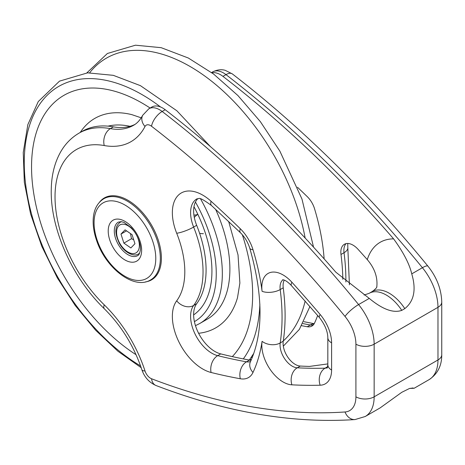 <?xml version="1.0" encoding="UTF-8"?>
<svg xmlns="http://www.w3.org/2000/svg" width="465" height="465" viewBox="0 0 465 465"><rect width="100%" height="100%" fill="white"/><g stroke="black" fill="none" stroke-linecap="round" stroke-linejoin="round"><path stroke-width="0.7" d="M211.918 72.796A21.489 12.41 60 0 1 222.95 76.382A859.634 496.312 60 0 1 393.605 238.87C403.446 252.39 409.491 264.056 411.746 273.873C416.396 289.602 414.083 301.186 404.806 308.621L401.766 310.376C393.338 313.346 382.503 309.353 369.262 298.402L335.858 272.211A859.634 496.312 -120 0 0 165.203 109.723A21.489 12.41 -120 0 0 151.95 106.973L148.91 108.729A21.489 12.41 -120 0 1 162.163 111.478A12.892 6.115 -52.4 0 0 151.538 126.259A846.736 488.866 60 0 1 345.024 316.444A30.085 17.374 60 0 1 355.911 344.176L355.911 396.819A30.085 17.374 60 0 1 345.024 411.973A12.892 10.131 86.1 0 0 355.022 419.57L365.246 416.495A42.983 24.814 -120 0 0 374.151 396.819L374.151 344.176A42.983 24.814 -120 0 0 358.591 304.563A859.634 496.312 -120 0 0 162.163 111.478L165.203 109.723M113.431 126.864L110.397 128.619A12.892 9.463 100.2 0 0 104.241 145.551A98.859 57.079 -120 0 0 145.016 126.48A12.892 9.875 27.3 0 1 142.679 115.297C140.174 119.987 137.152 123.312 133.606 125.277A85.961 49.633 60 0 1 110.397 128.619A116.052 67.001 -120 0 0 79.062 133.124L82.102 131.374A116.052 67.001 60 0 1 113.431 126.864A85.961 49.633 60 0 0 134.955 124.422M99.58 202.112A47.279 27.296 60 0 1 104.329 197.945A47.279 27.296 60 0 1 151.607 225.246A47.279 27.296 60 0 1 151.607 279.837A47.279 27.296 60 0 1 145.626 281.866M376.749 287.132L376.859 286.242C377.667 276.902 374.476 268.026 367.286 259.615A803.758 464.053 -120 0 0 358.027 249.287A17.193 9.928 -120 0 0 344.396 244.27A17.193 9.928 -120 0 0 340.99 254.471A205.024 118.372 60 0 1 342.821 279.302M365.246 416.495L380.172 407.875L401.766 392.315L409.549 388.449L414.146 388.263L412.379 387.984M327.825 363.909L309.539 366.414A803.758 464.053 60 0 1 300.28 366.048A17.193 9.928 60 0 1 287.87 357.265A17.193 9.928 60 0 1 283.243 341.2A205.024 118.372 -120 0 0 283.243 287.806A17.193 9.928 60 0 1 284.278 280.116M251.327 359.741A859.634 496.312 60 0 1 249.914 359.276M324.14 258.889A179.234 103.48 -120 0 0 314.503 208.616A17.193 9.928 -120 0 0 307.266 196.649A803.758 464.053 -120 0 0 297.53 187.279M301.686 325.692A803.758 464.053 -120 0 0 307.266 326.738A17.193 9.928 -120 0 0 311.916 326.07A17.193 9.928 -120 0 0 314.503 323.134A179.234 103.48 -120 0 0 317.665 315.473M251.117 360.212A17.193 9.928 60 0 1 249.519 360.079A803.758 464.053 60 0 1 220.736 353.894A30.085 17.374 60 0 1 198.02 332.097A30.085 17.374 60 0 1 196.666 303.726A93.267 53.847 -120 0 0 196.666 225.31A30.085 17.374 60 0 1 197.892 198.619M211.93 271.048A98.749 57.015 -120 0 0 193.975 206.704A98.749 57.015 60 0 1 211.761 276.518A98.749 57.015 60 0 1 193.632 314.898A98.749 57.015 -120 0 0 211.93 271.048M125.068 229.838L132.054 234.662L134.955 243.712L130.868 247.95L123.882 243.125L120.981 234.069L125.068 229.838M130.462 233.564L131.485 238.737L123.882 243.125M126.544 230.861L120.981 234.069M131.485 238.737L133.682 239.742M232.355 73.929L225.31 70.366C224.386 70.093 219.573 68.477 212.738 71.877A21.489 12.41 60 0 1 225.984 74.627A12.892 6.115 -52.4 0 1 232.355 73.929C301.576 127.381 366.775 191.464 427.945 266.172A12.892 2.866 140.7 0 0 422.418 267.712L411.746 273.873M222.95 76.382L225.984 74.627A859.634 496.312 60 0 1 422.418 267.712A42.983 24.814 60 0 1 437.972 307.324L437.972 359.968A42.983 24.814 60 0 1 429.073 379.643L414.146 388.263M145.016 126.48A8.597 4.964 60 0 1 151.538 126.259M141.866 369.698C144.394 377.179 149.12 382.451 156.031 385.52A12.892 8.573 -69 0 1 151.538 378.748A8.597 4.964 60 0 1 145.016 370.989A12.892 3.656 -17.9 0 1 141.866 369.698C133.949 346.129 121.446 325.831 104.358 308.812A12.892 4.621 -45.7 0 1 104.241 304.842A103.154 59.555 60 0 1 55.027 196.782A103.154 59.555 60 0 1 104.241 145.551M145.016 370.989A98.859 57.079 -120 0 0 104.241 304.842M345.024 411.973A846.736 488.866 60 0 1 151.538 378.748M252.995 372.453A192.126 110.926 -120 0 0 262.086 341.339A30.085 17.374 -120 0 0 270.177 369.46A30.085 17.374 -120 0 0 291.898 384.828A816.65 471.498 -120 0 0 320.176 385.212A30.085 17.374 -120 0 0 331.597 370.035L331.597 342.879A30.085 17.374 -120 0 0 320.176 314.514A816.65 471.498 -120 0 0 291.898 282.243A30.085 17.374 -120 0 0 270.177 272.537A30.085 17.374 -120 0 0 262.086 291.311A192.126 110.926 -120 0 0 252.995 249.699A30.085 17.374 -120 0 0 240.324 228.763A816.65 471.498 -120 0 0 211.081 201.275A42.983 24.814 -120 0 0 178.624 194.94A42.983 24.814 -120 0 0 176.694 233.238A80.375 46.407 60 0 1 176.694 300.809A42.983 24.814 -120 0 0 178.624 341.339A42.983 24.814 -120 0 0 211.081 372.482A816.65 471.498 -120 0 0 240.324 378.76A30.085 17.374 -120 0 0 252.995 372.453A12.892 9.765 -154.9 0 1 250.432 361.729L250.403 361.782M364.107 295.048L369.111 293.339A34.387 19.85 60 0 1 401.766 310.376M367.286 259.615A73.069 42.187 60 0 1 393.605 238.87M369.111 293.339L372.151 291.584A34.387 19.85 60 0 1 404.806 308.621M320.176 385.212A12.892 10.044 -91.5 0 1 325.07 368.181L327.686 366.67M327.447 367.675A17.193 9.928 60 0 1 325.07 368.181A803.758 464.053 60 0 1 297.24 367.803L300.28 366.048M427.945 266.172C436.775 277.25 441.372 289.213 441.75 302.064L441.75 354.702A12.892 7.446 180 0 1 437.972 359.968L374.151 396.819A12.892 7.446 0 0 1 355.911 396.819M211.081 372.482A12.892 9.201 -76.1 0 1 217.696 355.649A30.085 17.374 60 0 1 194.98 333.847A30.085 17.374 60 0 1 193.626 305.482A12.892 10.213 -143.4 0 1 176.694 300.809M240.324 378.76A12.892 9.457 -79.8 0 1 246.479 361.828A803.758 464.053 60 0 1 217.696 355.649L220.736 353.894M250.559 361.45A17.193 9.928 60 0 1 246.479 361.828L249.519 360.079M240.324 228.763A12.892 4.621 134.2 0 0 240.446 232.733C244.741 237.034 247.851 242.184 249.775 248.176C263.207 295.153 263.428 333.004 250.432 361.729M252.995 249.699A12.892 3.941 163.1 0 1 249.775 248.176M211.081 201.275A12.892 5.121 132.2 0 0 211.534 205.565L240.446 232.733M176.694 233.238A12.892 2.552 -21.8 0 0 193.626 227.065A30.085 17.374 60 0 1 196.823 198.892L198.631 198.619C199.502 197.584 203.804 199.898 211.534 205.565M196.666 303.726L193.626 305.482A93.267 53.847 -120 0 0 193.626 227.065L196.666 225.31M291.898 384.828A12.892 9.858 -87 0 1 297.24 367.803A17.193 9.928 60 0 1 284.83 359.021A17.193 9.928 60 0 1 280.203 342.949A12.892 8.539 -171.3 0 1 262.086 341.339M331.597 370.035A12.892 7.446 180 0 1 327.825 364.769L327.302 368.018M331.597 342.879A12.892 7.446 180 0 1 327.825 337.619L327.825 364.769M320.176 314.514A12.892 3.15 139.7 0 0 319.455 317.583C324.896 324.617 327.686 331.295 327.825 337.619M291.898 282.243A12.892 3.691 137.8 0 0 291.462 285.644L319.455 317.583M262.086 291.311A12.892 6.161 -7.4 0 0 280.203 289.561A17.193 9.928 60 0 1 283.057 279.727M283.243 341.2L280.203 342.949A205.024 118.372 -120 0 0 280.203 289.561L283.243 287.806M346.047 243.625A17.193 9.928 -120 0 0 344.03 252.716A205.024 118.372 60 0 1 345.879 281.976M347.75 243.468L347.814 247.543A12.892 6.161 172.6 0 1 344.03 252.716L340.99 254.471M314.125 323.849A12.892 9.457 100.2 0 0 310.306 324.983A17.193 9.928 -120 0 0 313.3 324.959M302.884 323.576A803.758 464.053 -120 0 0 310.306 324.983L307.266 326.738M345.024 316.444A12.892 2.866 -39.3 0 1 358.591 304.563L369.262 298.402M355.911 344.176A12.892 7.446 0 0 0 374.151 344.176L437.972 307.324A12.892 7.446 180 0 0 441.75 302.064M305.15 300.989A167.313 96.598 60 0 1 283.278 340.973M253.21 355.045A167.313 96.598 60 0 1 252.722 355.115M89.693 72.743A167.313 96.598 60 0 1 209.215 79.346A167.313 96.598 60 0 1 305.145 238.034M195.44 202.037A104.875 60.549 60 0 1 216.08 279.36A104.875 60.549 60 0 1 194.405 321.635M200.572 198.939A109.176 63.031 60 0 1 222.154 279.599A109.176 63.031 60 0 1 199.729 323.524L207.274 319.17A109.176 63.031 60 0 0 229.698 275.239A109.176 63.031 60 0 0 215.58 209.244M108.002 126.137A109.176 63.031 60 0 1 129.997 126.323M228.629 221.392L238.028 254.925L239.882 283.011L237.51 297.658A120.935 69.82 60 0 1 198.602 333.271M80.236 132.449A120.935 69.82 60 0 1 131.845 114.646L141.215 117.831M136.076 354.719A156.345 90.268 60 0 1 31.812 158.245A156.345 90.268 60 0 1 150.108 108.037M242.335 234.744A156.345 90.268 60 0 1 252.39 303.221A156.345 90.268 60 0 1 232.308 356.614M140.587 365.938A166.673 96.232 60 0 1 24.529 153.456A166.673 96.232 60 0 1 160.547 106.973M259.865 304.122A166.673 96.232 60 0 1 259.673 308.01A166.673 96.232 60 0 1 243.305 358.904M150.631 279.907A46.849 27.051 -120 0 0 156.879 239.458A46.849 27.051 -120 0 0 122.714 198.84A46.849 27.051 -120 0 0 103.782 198.758C96.9 203.1 93.355 210.436 93.145 220.765C93.058 227.007 94.209 233.575 96.598 240.463C105.59 267.916 133.903 290.311 150.631 279.907L154.572 277.628M108.368 233.703A23.639 13.648 -120 0 0 127.201 261.08A23.639 13.648 -120 0 0 141.488 247.589A23.639 13.648 -120 0 0 122.661 220.212A23.639 13.648 -120 0 0 108.368 233.703M129.822 255.611A19.344 11.166 60 0 1 114.419 233.215A19.344 11.166 60 0 1 118.296 222.142L121.208 221.648L123.998 222.41L131.38 227.85C139.413 236.842 141.145 247.124 140.267 250.507C139.657 253.565 138.779 255.273 137.64 255.645A19.344 11.166 60 0 1 129.822 255.611M129.119 278.355A43.629 25.186 60 0 1 94.366 227.838A43.629 25.186 60 0 1 120.743 202.938A43.629 25.186 60 0 1 155.49 253.46A43.629 25.186 60 0 1 129.119 278.355M121.487 221.689A18.269 10.544 -120 0 0 120.354 222.194C116.279 225.06 113.152 230.454 119.522 243.66C124.946 253.39 134.664 257.04 138.622 253.838A18.269 10.544 -120 0 0 139.628 253.105M139.314 246.723A16.118 9.306 60 0 1 126.858 251.35A16.118 9.306 60 0 1 116.628 231.064A16.118 9.306 60 0 1 129.078 226.438A16.118 9.306 60 0 1 139.314 246.723M212.738 71.877L211.581 72.546M142.679 115.297L148.91 108.729M104.358 308.812C72.598 278.279 50.301 228.972 51.26 189.848C51.441 174.875 54.783 161.872 61.281 150.829C65.815 143.313 71.744 137.413 79.062 133.124M156.031 385.52C225.944 412.327 292.276 423.679 355.022 419.57M372.151 291.584C375.075 289.474 376.656 287.893 376.888 286.835M409.549 388.449L413.019 388.019M282.691 279.68L284.185 280.081C286.155 280.779 288.579 282.633 291.462 285.644M347.814 247.543L349.413 284.83M303.883 321.687L314.206 323.716M441.75 354.702C441.837 365.682 437.612 373.994 429.073 379.643M309.946 306.481L299.355 329.406L283.313 346.158M252.297 357.416L251.158 357.509M86.839 72.9L107.392 53.492L135.478 45.198L161.198 47.686L188.313 58.009L213.586 74.04L237.941 95.569L260.365 121.656L279.895 151.177L301.971 199.055L313.538 247.136M195.463 325.657L199.729 323.524M253.844 353.261L249.35 360.044M141.203 367.705L117.924 351.244L95.662 330.255L75.225 305.511L57.358 277.942L41.774 246.311L30.603 213.952L24.331 182.251L23.25 152.526L27.854 124.591L38.275 101.556L59.503 81.137L87.594 72.848L113.309 75.336L140.43 85.659L176.886 110.792L210.442 146.632M193.917 215.086A10.236 10.236 0 0 0 197.846 214.353M197.863 214.4A10.236 10.236 0 0 0 194.318 217.498M199.572 233.215A10.236 10.236 0 0 0 203.385 233.657M107.723 196.486L103.782 198.758M138.622 253.838L139.552 253.297M120.354 222.194L121.284 221.66"/></g></svg>
